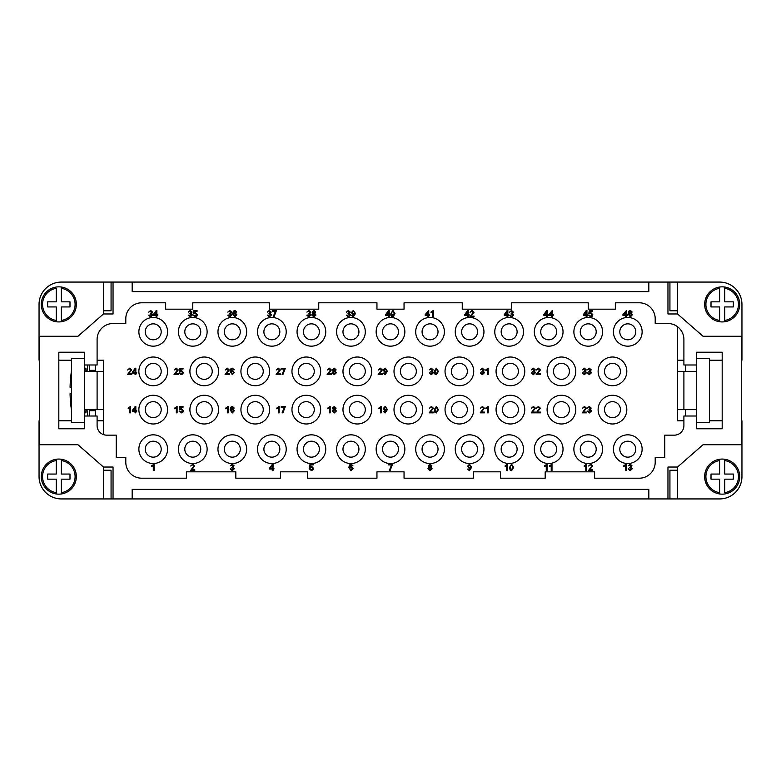 <?xml version="1.0" encoding="UTF-8"?>
<svg xmlns="http://www.w3.org/2000/svg" width="781" height="781" viewBox="0 0 781 781"><rect width="100%" height="100%" fill="white"/><g stroke="black" fill="none" stroke-linecap="round" stroke-linejoin="round"><path stroke-width="1.17" d="M95.37 409.635A159.324 159.324 0 0 0 95.497 410.669L89.63 410.669A165.152 165.152 0 0 1 89.503 409.635M85.92 371.365L85.92 368.173L84.328 368.173M89.503 371.365A165.152 165.152 0 0 1 89.63 370.331L89.63 364.991M161.198 331.818A7.976 7.976 0 0 0 153.222 323.842A7.976 7.976 0 0 0 145.246 331.818A7.976 7.976 0 0 0 153.222 339.794A7.976 7.976 0 0 0 161.198 331.818M138.872 331.818A14.351 14.351 0 0 0 153.222 346.168A14.351 14.351 0 0 0 167.573 331.818A14.351 14.351 0 0 0 153.222 317.467A14.351 14.351 0 0 0 138.872 331.818M200.746 331.818A7.976 7.976 0 0 0 192.77 323.842A7.976 7.976 0 0 0 184.794 331.818A7.976 7.976 0 0 0 192.77 339.794A7.976 7.976 0 0 0 200.746 331.818M240.284 331.818A7.976 7.976 0 0 0 232.318 323.842A7.976 7.976 0 0 0 224.342 331.818A7.976 7.976 0 0 0 232.318 339.794A7.976 7.976 0 0 0 240.284 331.818M279.832 331.818A7.976 7.976 0 0 0 271.866 323.842A7.976 7.976 0 0 0 263.89 331.818A7.976 7.976 0 0 0 271.866 339.794A7.976 7.976 0 0 0 279.832 331.818M319.38 331.818A7.976 7.976 0 0 0 311.404 323.842A7.976 7.976 0 0 0 303.438 331.818A7.976 7.976 0 0 0 311.404 339.794A7.976 7.976 0 0 0 319.38 331.818M358.928 331.818A7.976 7.976 0 0 0 350.952 323.842A7.976 7.976 0 0 0 342.976 331.818A7.976 7.976 0 0 0 350.952 339.794A7.976 7.976 0 0 0 358.928 331.818M398.476 331.818A7.976 7.976 0 0 0 390.5 323.842A7.976 7.976 0 0 0 382.524 331.818A7.976 7.976 0 0 0 390.5 339.794A7.976 7.976 0 0 0 398.476 331.818M438.024 331.818A7.976 7.976 0 0 0 430.048 323.842A7.976 7.976 0 0 0 422.072 331.818A7.976 7.976 0 0 0 430.048 339.794A7.976 7.976 0 0 0 438.024 331.818M477.562 331.818A7.976 7.976 0 0 0 469.596 323.842A7.976 7.976 0 0 0 461.62 331.818A7.976 7.976 0 0 0 469.596 339.794A7.976 7.976 0 0 0 477.562 331.818M517.11 331.818A7.976 7.976 0 0 0 509.134 323.842A7.976 7.976 0 0 0 501.168 331.818A7.976 7.976 0 0 0 509.134 339.794A7.976 7.976 0 0 0 517.11 331.818M556.658 331.818A7.976 7.976 0 0 0 548.682 323.842A7.976 7.976 0 0 0 540.716 331.818A7.976 7.976 0 0 0 548.682 339.794A7.976 7.976 0 0 0 556.658 331.818M596.206 331.818A7.976 7.976 0 0 0 588.23 323.842A7.976 7.976 0 0 0 580.254 331.818A7.976 7.976 0 0 0 588.23 339.794A7.976 7.976 0 0 0 596.206 331.818M635.754 331.818A7.976 7.976 0 0 0 627.778 323.842A7.976 7.976 0 0 0 619.802 331.818A7.976 7.976 0 0 0 627.778 339.794A7.976 7.976 0 0 0 635.754 331.818M161.198 449.182A7.976 7.976 0 0 0 153.222 441.206A7.976 7.976 0 0 0 145.246 449.182A7.976 7.976 0 0 0 153.222 457.158A7.976 7.976 0 0 0 161.198 449.182M200.746 449.182A7.976 7.976 0 0 0 192.77 441.206A7.976 7.976 0 0 0 184.794 449.182A7.976 7.976 0 0 0 192.77 457.158A7.976 7.976 0 0 0 200.746 449.182M240.284 449.182A7.976 7.976 0 0 0 232.318 441.206A7.976 7.976 0 0 0 224.342 449.182A7.976 7.976 0 0 0 232.318 457.158A7.976 7.976 0 0 0 240.284 449.182M279.832 449.182A7.976 7.976 0 0 0 271.866 441.206A7.976 7.976 0 0 0 263.89 449.182A7.976 7.976 0 0 0 271.866 457.158A7.976 7.976 0 0 0 279.832 449.182M319.38 449.182A7.976 7.976 0 0 0 311.404 441.206A7.976 7.976 0 0 0 303.438 449.182A7.976 7.976 0 0 0 311.404 457.158A7.976 7.976 0 0 0 319.38 449.182M358.928 449.182A7.976 7.976 0 0 0 350.952 441.206A7.976 7.976 0 0 0 342.976 449.182A7.976 7.976 0 0 0 350.952 457.158A7.976 7.976 0 0 0 358.928 449.182M398.476 449.182A7.976 7.976 0 0 0 390.5 441.206A7.976 7.976 0 0 0 382.524 449.182A7.976 7.976 0 0 0 390.5 457.158A7.976 7.976 0 0 0 398.476 449.182M438.024 449.182A7.976 7.976 0 0 0 430.048 441.206A7.976 7.976 0 0 0 422.072 449.182A7.976 7.976 0 0 0 430.048 457.158A7.976 7.976 0 0 0 438.024 449.182M477.562 449.182A7.976 7.976 0 0 0 469.596 441.206A7.976 7.976 0 0 0 461.62 449.182A7.976 7.976 0 0 0 469.596 457.158A7.976 7.976 0 0 0 477.562 449.182M517.11 449.182A7.976 7.976 0 0 0 509.134 441.206A7.976 7.976 0 0 0 501.168 449.182A7.976 7.976 0 0 0 509.134 457.158A7.976 7.976 0 0 0 517.11 449.182M556.658 449.182A7.976 7.976 0 0 0 548.682 441.206A7.976 7.976 0 0 0 540.716 449.182A7.976 7.976 0 0 0 548.682 457.158A7.976 7.976 0 0 0 556.658 449.182M596.206 449.182A7.976 7.976 0 0 0 588.23 441.206A7.976 7.976 0 0 0 580.254 449.182A7.976 7.976 0 0 0 588.23 457.158A7.976 7.976 0 0 0 596.206 449.182M635.754 449.182A7.976 7.976 0 0 0 627.778 441.206A7.976 7.976 0 0 0 619.802 449.182A7.976 7.976 0 0 0 627.778 457.158A7.976 7.976 0 0 0 635.754 449.182M178.419 331.818A14.351 14.351 0 0 0 192.77 346.168A14.351 14.351 0 0 0 207.121 331.818A14.351 14.351 0 0 0 192.77 317.467A14.351 14.351 0 0 0 178.419 331.818M217.967 331.818A14.351 14.351 0 0 0 232.318 346.168A14.351 14.351 0 0 0 246.669 331.818A14.351 14.351 0 0 0 232.318 317.467A14.351 14.351 0 0 0 217.967 331.818M257.505 331.818A14.351 14.351 0 0 0 271.866 346.168A14.351 14.351 0 0 0 286.217 331.818A14.351 14.351 0 0 0 271.866 317.467A14.351 14.351 0 0 0 257.505 331.818M297.053 331.818A14.351 14.351 0 0 0 311.404 346.168A14.351 14.351 0 0 0 325.755 331.818A14.351 14.351 0 0 0 311.404 317.467A14.351 14.351 0 0 0 297.053 331.818M336.601 331.818A14.351 14.351 0 0 0 350.952 346.168A14.351 14.351 0 0 0 365.303 331.818A14.351 14.351 0 0 0 350.952 317.467A14.351 14.351 0 0 0 336.601 331.818M376.149 331.818A14.351 14.351 0 0 0 390.5 346.168A14.351 14.351 0 0 0 404.851 331.818A14.351 14.351 0 0 0 390.5 317.467A14.351 14.351 0 0 0 376.149 331.818M415.697 331.818A14.351 14.351 0 0 0 430.048 346.168A14.351 14.351 0 0 0 444.399 331.818A14.351 14.351 0 0 0 430.048 317.467A14.351 14.351 0 0 0 415.697 331.818M455.245 331.818A14.351 14.351 0 0 0 469.596 346.168A14.351 14.351 0 0 0 483.947 331.818A14.351 14.351 0 0 0 469.596 317.467A14.351 14.351 0 0 0 455.245 331.818M494.783 331.818A14.351 14.351 0 0 0 509.134 346.168A14.351 14.351 0 0 0 523.495 331.818A14.351 14.351 0 0 0 509.134 317.467A14.351 14.351 0 0 0 494.783 331.818M534.331 331.818A14.351 14.351 0 0 0 548.682 346.168A14.351 14.351 0 0 0 563.033 331.818A14.351 14.351 0 0 0 548.682 317.467A14.351 14.351 0 0 0 534.331 331.818M573.879 331.818A14.351 14.351 0 0 0 588.23 346.168A14.351 14.351 0 0 0 602.581 331.818A14.351 14.351 0 0 0 588.23 317.467A14.351 14.351 0 0 0 573.879 331.818M613.427 331.818A14.351 14.351 0 0 0 627.778 346.168A14.351 14.351 0 0 0 642.128 331.818A14.351 14.351 0 0 0 627.778 317.467A14.351 14.351 0 0 0 613.427 331.818M138.872 449.182A14.351 14.351 0 0 0 153.222 463.533A14.351 14.351 0 0 0 167.573 449.182A14.351 14.351 0 0 0 153.222 434.832A14.351 14.351 0 0 0 138.872 449.182M178.419 449.182A14.351 14.351 0 0 0 192.77 463.533A14.351 14.351 0 0 0 207.121 449.182A14.351 14.351 0 0 0 192.77 434.832A14.351 14.351 0 0 0 178.419 449.182M217.967 449.182A14.351 14.351 0 0 0 232.318 463.533A14.351 14.351 0 0 0 246.669 449.182A14.351 14.351 0 0 0 232.318 434.832A14.351 14.351 0 0 0 217.967 449.182M257.505 449.182A14.351 14.351 0 0 0 271.866 463.533A14.351 14.351 0 0 0 286.217 449.182A14.351 14.351 0 0 0 271.866 434.832A14.351 14.351 0 0 0 257.505 449.182M297.053 449.182A14.351 14.351 0 0 0 311.404 463.533A14.351 14.351 0 0 0 325.755 449.182A14.351 14.351 0 0 0 311.404 434.832A14.351 14.351 0 0 0 297.053 449.182M336.601 449.182A14.351 14.351 0 0 0 350.952 463.533A14.351 14.351 0 0 0 365.303 449.182A14.351 14.351 0 0 0 350.952 434.832A14.351 14.351 0 0 0 336.601 449.182M376.149 449.182A14.351 14.351 0 0 0 390.5 463.533A14.351 14.351 0 0 0 404.851 449.182A14.351 14.351 0 0 0 390.5 434.832A14.351 14.351 0 0 0 376.149 449.182M415.697 449.182A14.351 14.351 0 0 0 430.048 463.533A14.351 14.351 0 0 0 444.399 449.182A14.351 14.351 0 0 0 430.048 434.832A14.351 14.351 0 0 0 415.697 449.182M455.245 449.182A14.351 14.351 0 0 0 469.596 463.533A14.351 14.351 0 0 0 483.947 449.182A14.351 14.351 0 0 0 469.596 434.832A14.351 14.351 0 0 0 455.245 449.182M494.783 449.182A14.351 14.351 0 0 0 509.134 463.533A14.351 14.351 0 0 0 523.495 449.182A14.351 14.351 0 0 0 509.134 434.832A14.351 14.351 0 0 0 494.783 449.182M534.331 449.182A14.351 14.351 0 0 0 548.682 463.533A14.351 14.351 0 0 0 563.033 449.182A14.351 14.351 0 0 0 548.682 434.832A14.351 14.351 0 0 0 534.331 449.182M573.879 449.182A14.351 14.351 0 0 0 588.23 463.533A14.351 14.351 0 0 0 602.581 449.182A14.351 14.351 0 0 0 588.23 434.832A14.351 14.351 0 0 0 573.879 449.182M613.427 449.182A14.351 14.351 0 0 0 627.778 463.533A14.351 14.351 0 0 0 642.128 449.182A14.351 14.351 0 0 0 627.778 434.832A14.351 14.351 0 0 0 613.427 449.182M161.198 371.365A7.976 7.976 0 0 0 153.222 363.39A7.976 7.976 0 0 0 145.246 371.365A7.976 7.976 0 0 0 153.222 379.341A7.976 7.976 0 0 0 161.198 371.365M138.872 371.365A14.351 14.351 0 0 0 153.222 385.716A14.351 14.351 0 0 0 167.573 371.365A14.351 14.351 0 0 0 153.222 357.015A14.351 14.351 0 0 0 138.872 371.365M212.227 371.365A7.976 7.976 0 0 0 204.251 363.39A7.976 7.976 0 0 0 196.275 371.365A7.976 7.976 0 0 0 204.251 379.341A7.976 7.976 0 0 0 212.227 371.365M263.256 371.365A7.976 7.976 0 0 0 255.28 363.39A7.976 7.976 0 0 0 247.304 371.365A7.976 7.976 0 0 0 255.28 379.341A7.976 7.976 0 0 0 263.256 371.365M314.274 371.365A7.976 7.976 0 0 0 306.308 363.39A7.976 7.976 0 0 0 298.332 371.365A7.976 7.976 0 0 0 306.308 379.341A7.976 7.976 0 0 0 314.274 371.365M365.303 371.365A7.976 7.976 0 0 0 357.337 363.39A7.976 7.976 0 0 0 349.361 371.365A7.976 7.976 0 0 0 357.337 379.341A7.976 7.976 0 0 0 365.303 371.365M416.332 371.365A7.976 7.976 0 0 0 408.356 363.39A7.976 7.976 0 0 0 400.389 371.365A7.976 7.976 0 0 0 408.356 379.341A7.976 7.976 0 0 0 416.332 371.365M467.36 371.365A7.976 7.976 0 0 0 459.384 363.39A7.976 7.976 0 0 0 451.418 371.365A7.976 7.976 0 0 0 459.384 379.341A7.976 7.976 0 0 0 467.36 371.365M518.389 371.365A7.976 7.976 0 0 0 510.413 363.39A7.976 7.976 0 0 0 502.437 371.365A7.976 7.976 0 0 0 510.413 379.341A7.976 7.976 0 0 0 518.389 371.365M569.417 371.365A7.976 7.976 0 0 0 561.441 363.39A7.976 7.976 0 0 0 553.465 371.365A7.976 7.976 0 0 0 561.441 379.341A7.976 7.976 0 0 0 569.417 371.365M620.446 371.365A7.976 7.976 0 0 0 612.47 363.39A7.976 7.976 0 0 0 604.494 371.365A7.976 7.976 0 0 0 612.47 379.341A7.976 7.976 0 0 0 620.446 371.365M161.198 409.635A7.976 7.976 0 0 0 153.222 401.659A7.976 7.976 0 0 0 145.246 409.635A7.976 7.976 0 0 0 153.222 417.61A7.976 7.976 0 0 0 161.198 409.635M212.227 409.635A7.976 7.976 0 0 0 204.251 401.659A7.976 7.976 0 0 0 196.275 409.635A7.976 7.976 0 0 0 204.251 417.61A7.976 7.976 0 0 0 212.227 409.635M263.256 409.635A7.976 7.976 0 0 0 255.28 401.659A7.976 7.976 0 0 0 247.304 409.635A7.976 7.976 0 0 0 255.28 417.61A7.976 7.976 0 0 0 263.256 409.635M314.274 409.635A7.976 7.976 0 0 0 306.308 401.659A7.976 7.976 0 0 0 298.332 409.635A7.976 7.976 0 0 0 306.308 417.61A7.976 7.976 0 0 0 314.274 409.635M365.303 409.635A7.976 7.976 0 0 0 357.337 401.659A7.976 7.976 0 0 0 349.361 409.635A7.976 7.976 0 0 0 357.337 417.61A7.976 7.976 0 0 0 365.303 409.635M416.332 409.635A7.976 7.976 0 0 0 408.356 401.659A7.976 7.976 0 0 0 400.389 409.635A7.976 7.976 0 0 0 408.356 417.61A7.976 7.976 0 0 0 416.332 409.635M467.36 409.635A7.976 7.976 0 0 0 459.384 401.659A7.976 7.976 0 0 0 451.418 409.635A7.976 7.976 0 0 0 459.384 417.61A7.976 7.976 0 0 0 467.36 409.635M518.389 409.635A7.976 7.976 0 0 0 510.413 401.659A7.976 7.976 0 0 0 502.437 409.635A7.976 7.976 0 0 0 510.413 417.61A7.976 7.976 0 0 0 518.389 409.635M569.417 409.635A7.976 7.976 0 0 0 561.441 401.659A7.976 7.976 0 0 0 553.465 409.635A7.976 7.976 0 0 0 561.441 417.61A7.976 7.976 0 0 0 569.417 409.635M620.446 409.635A7.976 7.976 0 0 0 612.47 401.659A7.976 7.976 0 0 0 604.494 409.635A7.976 7.976 0 0 0 612.47 417.61A7.976 7.976 0 0 0 620.446 409.635M189.9 371.365A14.351 14.351 0 0 0 204.251 385.716A14.351 14.351 0 0 0 218.602 371.365A14.351 14.351 0 0 0 204.251 357.015A14.351 14.351 0 0 0 189.9 371.365M240.929 371.365A14.351 14.351 0 0 0 255.28 385.716A14.351 14.351 0 0 0 269.63 371.365A14.351 14.351 0 0 0 255.28 357.015A14.351 14.351 0 0 0 240.929 371.365M291.957 371.365A14.351 14.351 0 0 0 306.308 385.716A14.351 14.351 0 0 0 320.659 371.365A14.351 14.351 0 0 0 306.308 357.015A14.351 14.351 0 0 0 291.957 371.365M342.976 371.365A14.351 14.351 0 0 0 357.337 385.716A14.351 14.351 0 0 0 371.688 371.365A14.351 14.351 0 0 0 357.337 357.015A14.351 14.351 0 0 0 342.976 371.365M394.005 371.365A14.351 14.351 0 0 0 408.356 385.716A14.351 14.351 0 0 0 422.706 371.365A14.351 14.351 0 0 0 408.356 357.015A14.351 14.351 0 0 0 394.005 371.365M445.033 371.365A14.351 14.351 0 0 0 459.384 385.716A14.351 14.351 0 0 0 473.735 371.365A14.351 14.351 0 0 0 459.384 357.015A14.351 14.351 0 0 0 445.033 371.365M496.062 371.365A14.351 14.351 0 0 0 510.413 385.716A14.351 14.351 0 0 0 524.764 371.365A14.351 14.351 0 0 0 510.413 357.015A14.351 14.351 0 0 0 496.062 371.365M547.09 371.365A14.351 14.351 0 0 0 561.441 385.716A14.351 14.351 0 0 0 575.792 371.365A14.351 14.351 0 0 0 561.441 357.015A14.351 14.351 0 0 0 547.09 371.365M598.119 371.365A14.351 14.351 0 0 0 612.47 385.716A14.351 14.351 0 0 0 626.821 371.365A14.351 14.351 0 0 0 612.47 357.015A14.351 14.351 0 0 0 598.119 371.365M138.872 409.635A14.351 14.351 0 0 0 153.222 423.985A14.351 14.351 0 0 0 167.573 409.635A14.351 14.351 0 0 0 153.222 395.284A14.351 14.351 0 0 0 138.872 409.635M189.9 409.635A14.351 14.351 0 0 0 204.251 423.985A14.351 14.351 0 0 0 218.602 409.635A14.351 14.351 0 0 0 204.251 395.284A14.351 14.351 0 0 0 189.9 409.635M240.929 409.635A14.351 14.351 0 0 0 255.28 423.985A14.351 14.351 0 0 0 269.63 409.635A14.351 14.351 0 0 0 255.28 395.284A14.351 14.351 0 0 0 240.929 409.635M291.957 409.635A14.351 14.351 0 0 0 306.308 423.985A14.351 14.351 0 0 0 320.659 409.635A14.351 14.351 0 0 0 306.308 395.284A14.351 14.351 0 0 0 291.957 409.635M342.976 409.635A14.351 14.351 0 0 0 357.337 423.985A14.351 14.351 0 0 0 371.688 409.635A14.351 14.351 0 0 0 357.337 395.284A14.351 14.351 0 0 0 342.976 409.635M394.005 409.635A14.351 14.351 0 0 0 408.356 423.985A14.351 14.351 0 0 0 422.706 409.635A14.351 14.351 0 0 0 408.356 395.284A14.351 14.351 0 0 0 394.005 409.635M445.033 409.635A14.351 14.351 0 0 0 459.384 423.985A14.351 14.351 0 0 0 473.735 409.635A14.351 14.351 0 0 0 459.384 395.284A14.351 14.351 0 0 0 445.033 409.635M496.062 409.635A14.351 14.351 0 0 0 510.413 423.985A14.351 14.351 0 0 0 524.764 409.635A14.351 14.351 0 0 0 510.413 395.284A14.351 14.351 0 0 0 496.062 409.635M547.09 409.635A14.351 14.351 0 0 0 561.441 423.985A14.351 14.351 0 0 0 575.792 409.635A14.351 14.351 0 0 0 561.441 395.284A14.351 14.351 0 0 0 547.09 409.635M598.119 409.635A14.351 14.351 0 0 0 612.47 423.985A14.351 14.351 0 0 0 626.821 409.635A14.351 14.351 0 0 0 612.47 395.284A14.351 14.351 0 0 0 598.119 409.635M687.641 371.365L683.902 371.365L683.902 409.635L696.662 409.635L696.662 371.365L687.641 371.365M719.623 460.546L719.623 459.257A17.543 17.543 0 0 1 739.714 476.605A17.543 17.543 0 0 1 719.623 493.963L719.623 492.674L719.623 493.963A17.543 17.543 0 0 1 719.623 459.257L719.623 474.057L711.013 474.057L711.013 479.163L719.623 479.163L719.623 492.674A16.264 16.264 0 0 1 719.623 460.546M724.729 459.257L724.729 460.546L724.729 459.257M722.181 321.928A17.543 17.543 0 0 1 719.623 321.743L719.623 306.943L711.013 306.943L711.013 301.837L719.623 301.837L719.623 287.037A17.543 17.543 0 0 0 719.623 321.743L719.623 320.454A16.264 16.264 0 0 1 719.623 288.326L719.623 287.037A17.543 17.543 0 0 1 724.729 287.037L724.729 301.837L733.339 301.837L733.339 306.943L724.729 306.943L724.729 321.743A17.543 17.543 0 0 1 722.181 321.928M739.714 304.395A17.543 17.543 0 0 0 724.729 287.037L724.729 288.326A16.264 16.264 0 0 1 724.729 320.454L724.729 321.743A17.543 17.543 0 0 0 739.714 304.395M93.359 371.365L84.338 371.365L84.328 358.606L71.569 358.606L71.569 422.394L84.328 422.394L84.328 409.635L97.098 409.635L97.098 371.365L93.359 371.365M58.819 459.072A17.543 17.543 0 0 1 61.377 459.257L61.377 474.057L69.987 474.057L69.987 479.163L61.377 479.163L61.377 493.963A17.543 17.543 0 0 0 61.377 459.257L61.377 460.546A16.264 16.264 0 0 1 61.377 492.674L61.377 493.963A17.543 17.543 0 0 1 56.271 493.963L56.271 479.163L47.661 479.163L47.661 474.057L56.271 474.057L56.271 459.257A17.543 17.543 0 0 1 58.819 459.072M41.286 476.605A17.543 17.543 0 0 0 56.271 493.963L56.271 492.674A16.264 16.264 0 0 1 56.271 460.546L56.271 459.257A17.543 17.543 0 0 0 41.286 476.605M61.377 320.454L61.377 321.743A17.543 17.543 0 0 1 41.286 304.395A17.543 17.543 0 0 1 61.377 287.037L61.377 288.326L61.377 287.037A17.543 17.543 0 0 1 61.377 321.743L61.377 306.943L69.987 306.943L69.987 301.837L61.377 301.837L61.377 288.326A16.264 16.264 0 0 1 61.377 320.454M56.271 321.743L56.271 320.454L56.271 321.743M677.527 313.962L667.96 313.962L667.96 282.068L677.527 282.068L677.527 313.962L703.046 336.279L741.315 336.279L741.315 444.721L703.046 444.721L677.527 467.038L677.527 498.932L669.932 498.932L669.932 470.23L677.527 470.23M349.712 468.502L350.981 467.126L352.221 468.551L351.011 470.035L349.712 468.502M352.133 465.827L351.84 465.144L350.396 465.017L349.585 467.282L351.138 466.433L353.032 468.502L351.03 470.679L348.814 467.585L349.498 464.9L351.099 464.168L352.914 465.759L352.133 465.827M546.261 470.572L546.261 465.583L544.699 466.53L544.699 465.769L547.042 464.168L547.042 470.572L546.261 470.572M585.809 470.572L585.809 465.583L584.247 466.53L584.247 465.769L586.59 464.168L586.59 470.572L585.809 470.572M586.482 412.846L582.265 412.846L585.662 408.199L584.461 407.096L582.411 408.287L584.481 406.442L586.472 408.219L583.358 412.095L586.482 412.095L586.482 412.846M535.454 412.846L531.236 412.846L534.643 408.199L533.443 407.096L531.383 408.287L533.462 406.442L535.444 408.219L532.33 412.095L535.454 412.095L535.454 412.846M484.425 412.846L480.217 412.846L483.615 408.199L482.414 407.096L480.364 408.287L482.433 406.442L484.415 408.219L481.301 412.095L484.425 412.095L484.425 412.846M481.106 372.781L482.355 374.04L483.664 372.703L481.867 371.551L483.38 369.813L482.336 368.817L480.403 369.833L482.316 368.173L484.181 369.833L483.302 371.121L484.493 372.693L482.346 374.685L480.325 372.888L481.106 372.781M532.134 372.781L533.384 374.04L534.692 372.703L532.896 371.551L534.409 369.813L533.364 368.817L531.422 369.833L533.345 368.173L535.21 369.833L534.331 371.121L535.522 372.693L533.374 374.685L531.344 372.888L532.134 372.781M583.153 372.781L584.403 374.04L585.721 372.703L583.924 371.551L585.438 369.813L584.383 368.817L582.45 369.833L584.373 368.173L586.238 369.833L585.36 371.121L586.551 372.693L584.403 374.685L582.372 372.888L583.153 372.781M586.15 314.587L584.159 314.587L586.15 311.707L586.15 314.587M586.15 315.299L583.387 315.299L583.387 314.587L586.297 310.447L586.941 310.447L586.941 314.587L587.8 314.587L587.8 315.299L586.941 315.299L586.941 316.832L586.15 316.832L586.15 315.299M546.612 314.587L544.611 314.587L546.612 311.707L546.612 314.587M546.612 315.299L543.84 315.299L543.84 314.587L546.749 310.447L547.393 310.447L547.393 314.587L548.252 314.587L548.252 315.299L547.393 315.299L547.393 316.832L546.612 316.832L546.612 315.299M347.154 315.055L348.404 316.315L349.722 314.977L347.916 313.825L349.429 312.088L348.385 311.092L346.452 312.107L348.375 310.447L350.239 312.107L349.361 313.396L350.552 314.968L348.404 316.959L346.373 315.163L347.154 315.055M307.607 315.055L308.856 316.315L310.174 314.977L308.378 313.825L309.881 312.088L308.837 311.092L306.904 312.107L308.827 310.447L310.692 312.107L309.813 313.396L311.004 314.968L308.856 316.959L306.826 315.163L307.607 315.055M272.266 468.307L270.265 468.307L272.266 465.427L272.266 468.307M272.266 469.02L269.494 469.02L269.494 468.307L272.403 464.168L273.047 464.168L273.047 468.307L273.906 468.307L273.906 469.02L273.047 469.02L273.047 470.552L272.266 470.552L272.266 469.02M510.315 467.428L510.715 465.271L511.575 464.822L512.853 467.428L511.584 470.035L510.315 467.428M511.584 464.168L513.664 467.428L511.584 470.679L510.139 470.025L509.505 467.428L511.584 464.168M435.046 409.703L435.456 407.545L436.315 407.096L437.594 409.703L436.325 412.309L435.046 409.703M436.325 406.442L438.395 409.703L436.325 412.954L434.871 412.3L434.246 409.703L436.325 406.442M386.536 408.561L385.297 409.996L384.018 408.619L385.316 407.096L386.536 408.561M384.086 411.304L385.14 412.309L386.624 409.996L385.101 410.689L383.217 408.6L385.218 406.442L387.405 409.527L385.121 412.954L383.334 411.372L384.086 411.304M333.243 408.063L334.278 407.086L335.313 408.102L334.288 409.088L333.243 408.063M332.989 411.011L334.258 409.732L335.576 411.031L334.288 412.309L332.989 411.011M332.433 408.092L334.268 406.442L336.113 408.112L335.176 409.39L336.377 411.021L334.278 412.954L332.179 411.001L333.399 409.39L332.433 408.092M333.243 369.794L334.278 368.817L335.313 369.833L334.288 370.819L333.243 369.794M332.989 372.732L334.258 371.453L335.576 372.762L334.288 374.04L332.989 372.732M332.433 369.823L334.268 368.173L336.113 369.843L335.176 371.121L336.377 372.752L334.278 374.685L332.179 372.732L333.399 371.121L332.433 369.823M386.536 370.292L385.297 371.727L384.018 370.35L385.316 368.817L386.536 370.292M384.086 373.035L385.14 374.04L386.624 371.727L385.101 372.41L383.217 370.331L385.218 368.173L387.405 371.258L385.121 374.685L383.334 373.103L384.086 373.035M435.046 371.434L435.456 369.276L436.315 368.817L437.594 371.434L436.325 374.04L435.046 371.434M436.325 368.173L438.395 371.434L436.325 374.685L434.871 374.031L434.246 371.434L436.325 368.173M510.296 315.055L511.545 316.315L512.853 314.977L511.057 313.825L512.57 312.088L511.526 311.092L509.593 312.107L511.506 310.447L513.381 312.107L512.502 313.396L513.693 314.968L511.535 316.959L509.515 315.163L510.296 315.055M474.077 316.852L469.859 316.852L473.257 312.205L472.056 311.102L470.006 312.293L472.075 310.447L474.067 312.224L470.953 316.1L474.077 316.1L474.077 316.852M272.286 310.555L276.415 310.555L273.985 316.852L273.174 316.852L275.41 311.316L272.286 311.316L272.286 310.555M233.548 314.792L234.817 313.406L236.057 314.831L234.847 316.315L233.548 314.792M235.979 312.107L235.677 311.424L234.232 311.307L233.431 313.571L234.983 312.712L236.868 314.782L234.866 316.959L232.65 313.864L233.334 311.18L234.944 310.447L236.75 312.039L235.979 312.107M428.994 465.788L430.028 464.812L431.063 465.827L430.038 466.813L428.994 465.788M428.74 468.727L430.009 467.448L431.327 468.756L430.038 470.035L428.74 468.727M428.183 465.818L430.019 464.168L431.864 465.837L430.927 467.116L432.127 468.746L430.028 470.679L427.929 468.727L429.15 467.116L428.183 465.818M179.933 411.109L181.153 412.309L182.5 410.757L181.143 409.303L179.249 409.83L179.864 406.55L183.037 406.55L183.037 407.301L180.489 407.301L180.147 409.01L181.348 408.609L183.34 410.679L182.832 412.183L181.163 412.954L179.103 411.177L179.933 411.109M179.933 372.84L181.153 374.04L182.5 372.478L181.143 371.034L179.249 371.561L179.864 368.281L183.037 368.281L183.037 369.032L180.489 369.032L180.147 370.741L181.348 370.34L183.34 372.41L182.832 373.914L181.163 374.685L179.103 372.908L179.933 372.84M231 372.508L232.269 371.131L233.509 372.557L232.299 374.04L231 372.508M233.421 369.833L233.129 369.149L231.684 369.022L230.873 371.287L232.426 370.438L234.32 372.508L232.318 374.685L230.102 371.59L230.785 368.905L232.387 368.173L234.202 369.764L233.421 369.833M231 410.786L232.269 409.4L233.509 410.826L232.299 412.309L231 410.786M233.421 408.102L233.129 407.418L231.684 407.301L230.873 409.566L232.426 408.707L234.32 410.777L232.318 412.954L230.102 409.859L230.785 407.174L232.387 406.442L234.202 408.033L233.421 408.102M281.219 406.55L285.338 406.55L282.907 412.846L282.107 412.846L284.333 407.311L281.219 407.311L281.219 406.55M281.219 368.281L285.338 368.281L282.907 374.577L282.107 374.577L284.333 369.032L281.219 369.032L281.219 368.281M432.576 316.852L432.576 311.863L431.014 312.81L431.014 312.049L433.357 310.447L433.357 316.852L432.576 316.852M193.961 315.114L195.182 316.315L196.539 314.763L195.172 313.308L193.278 313.835L193.893 310.555L197.066 310.555L197.066 311.307L194.528 311.307L194.176 313.015L195.387 312.615L197.368 314.684L196.861 316.188L195.191 316.959L193.141 315.182L193.961 315.114M628.93 468.776L630.179 470.035L631.497 468.698L629.701 467.546L631.204 465.808L630.16 464.812L628.227 465.827L630.15 464.168L632.014 465.827L631.136 467.116L632.327 468.688L630.179 470.679L628.149 468.883L628.93 468.776M388.45 464.168L392.57 464.168L390.139 470.465L389.338 470.465L391.564 464.92L388.45 464.92L388.45 464.168M135.054 372.332L133.053 372.332L135.054 369.452L135.054 372.332M135.054 373.054L132.282 373.054L132.282 372.332L135.191 368.202L135.835 368.202L135.835 372.332L136.695 372.332L136.695 373.054L135.835 373.054L135.835 374.577L135.054 374.577L135.054 373.054M135.054 410.601L133.053 410.601L135.054 407.721L135.054 410.601M135.054 411.323L132.282 411.323L132.282 410.601L135.191 406.471L135.835 406.471L135.835 410.601L136.695 410.601L136.695 411.323L135.835 411.323L135.835 412.846L135.054 412.846L135.054 411.323M629.008 314.792L630.277 313.406L631.517 314.831L630.306 316.315L629.008 314.792M631.438 312.107L631.146 311.424L629.701 311.307L628.89 313.571L630.443 312.712L632.327 314.782L630.326 316.959L628.109 313.864L628.793 311.18L630.404 310.447L632.22 312.039L631.438 312.107M391.681 313.708L392.082 311.551L392.941 311.102L394.22 313.708L392.95 316.315L391.681 313.708M392.95 310.447L395.03 313.708L392.95 316.959L391.506 316.305L390.871 313.708L392.95 310.447M156.102 314.606L154.101 314.606L156.102 311.726L156.102 314.606M156.102 315.329L153.34 315.329L153.34 314.606L156.239 310.477L156.883 310.477L156.883 314.606L157.742 314.606L157.742 315.329L156.883 315.329L156.883 316.852L156.102 316.852L156.102 315.329M149.425 315.055L150.674 316.315L151.992 314.977L150.186 313.825L151.699 312.088L150.655 311.092L148.722 312.107L150.645 310.447L152.51 312.107L151.631 313.396L152.822 314.968L150.674 316.959L148.644 315.163L149.425 315.055M388.421 314.606L386.429 314.606L388.421 311.726L388.421 314.606M388.421 315.329L385.658 315.329L385.658 314.606L388.567 310.477L389.211 310.477L389.211 314.606L390.07 314.606L390.07 315.329L389.211 315.329L389.211 316.852L388.421 316.852L388.421 315.329M625.698 314.606L623.707 314.606L625.698 311.726L625.698 314.606M625.698 315.329L622.935 315.329L622.935 314.606L626.479 310.477L626.479 314.606L627.348 314.606L627.348 315.329L626.479 315.329L626.479 316.852L625.698 316.852L625.698 315.329M129.753 412.846L129.753 407.858L128.191 408.805L128.191 408.043L130.534 406.442L130.534 412.846L129.753 412.846M131.706 374.577L127.488 374.577L130.886 369.93L129.685 368.817L127.635 370.018L129.705 368.173L131.696 369.95L128.582 373.826L131.706 373.826L131.706 374.577M153.281 470.572L153.281 465.583L151.709 466.53L151.709 465.769L154.062 464.168L154.062 470.572L153.281 470.572M625.356 470.572L625.356 465.583L623.794 466.53L623.794 465.769L626.137 464.168L626.137 470.572L625.356 470.572M188.973 315.055L190.222 316.315L191.53 314.977L189.734 313.825L191.247 312.088L190.203 311.092L188.27 312.107L190.183 310.447L192.058 312.107L191.179 313.396L192.37 314.968L190.213 316.959L188.192 315.163L188.973 315.055M427.968 314.606L425.977 314.606L427.968 311.726L427.968 314.606M427.968 315.329L425.206 315.329L425.206 314.606L428.749 310.477L428.749 314.606L429.609 314.606L429.609 315.329L428.749 315.329L428.749 316.852L427.968 316.852L427.968 315.329M280.32 374.577L276.103 374.577L279.5 369.93L278.3 368.817L276.249 370.018L278.319 368.173L280.311 369.95L277.196 373.826L280.32 373.826L280.32 374.577M278.368 412.846L278.368 407.858L276.806 408.805L276.806 408.043L279.149 406.442L279.149 412.846L278.368 412.846M227.339 412.846L227.339 407.858L225.777 408.805L225.777 408.043L228.13 406.442L228.13 412.846L227.339 412.846M229.292 374.577L225.074 374.577L228.472 369.93L227.271 368.817L225.221 370.018L227.291 368.173L229.282 369.95L226.168 373.826L229.292 373.826L229.292 374.577M178.263 374.577L174.046 374.577L177.453 369.93L176.252 368.817L174.192 370.018L176.272 368.173L178.253 369.95L175.139 373.826L178.263 373.826L178.263 374.577M176.321 412.846L176.321 407.858L174.749 408.805L174.749 408.043L177.102 406.442L177.102 412.846L176.321 412.846M194.772 470.572L190.564 470.572L193.961 465.925L192.761 464.822L190.71 466.013L192.78 464.168L194.762 465.945L191.648 469.82L194.772 469.82L194.772 470.572M228.521 315.055L229.77 316.315L231.078 314.977L229.282 313.825L230.795 312.088L229.751 311.092L227.818 312.107L229.731 310.447L231.606 312.107L230.717 313.396L231.908 314.968L229.76 316.959L227.74 315.163L228.521 315.055M268.068 315.055L269.318 316.315L270.626 314.977L268.83 313.825L270.343 312.088L269.299 311.092L267.356 312.107L269.279 310.447L271.144 312.107L270.265 313.396L271.456 314.968L269.308 316.959L267.278 315.163L268.068 315.055M467.516 314.606L465.515 314.606L467.516 311.726L467.516 314.606M467.516 315.329L464.754 315.329L464.754 314.606L467.653 310.477L468.297 310.477L468.297 314.606L469.156 314.606L469.156 315.329L468.297 315.329L468.297 316.852L467.516 316.852L467.516 315.329M507.064 314.606L505.063 314.606L507.064 311.726L507.064 314.606M507.064 315.329L504.292 315.329L504.292 314.606L507.201 310.477L507.845 310.477L507.845 314.606L508.704 314.606L508.704 315.329L507.845 315.329L507.845 316.852L507.064 316.852L507.064 315.329M430.077 372.781L431.327 374.04L432.635 372.703L430.839 371.551L432.352 369.813L431.307 368.817L429.374 369.833L431.288 368.173L433.162 369.833L432.274 371.121L433.465 372.693L431.317 374.685L429.296 372.888L430.077 372.781M382.378 374.577L378.16 374.577L381.558 369.93L380.357 368.817L378.307 370.018L380.376 368.173L382.368 369.95L379.244 373.826L382.378 373.826L382.378 374.577M331.349 374.577L327.132 374.577L330.529 369.93L329.328 368.817L327.278 370.018L329.348 368.173L331.339 369.95L328.225 373.826L331.349 373.826L331.349 374.577M329.397 412.846L329.397 407.858L327.835 408.805L327.835 408.043L330.178 406.442L330.178 412.846L329.397 412.846M380.425 412.846L380.425 407.858L378.863 408.805L378.863 408.043L381.206 406.442L381.206 412.846L380.425 412.846M433.406 412.846L429.189 412.846L432.586 408.199L431.385 407.096L429.335 408.287L431.405 406.442L433.396 408.219L430.272 412.095L433.406 412.095L433.406 412.846M506.713 470.572L506.713 465.583L505.151 466.53L505.151 465.769L507.504 464.168L507.504 470.572L506.713 470.572M470.806 466.286L469.566 467.721L468.288 466.345L469.586 464.822L470.806 466.286M468.356 469.03L469.41 470.035L470.894 467.721L469.371 468.415L467.487 466.325L469.488 464.168L471.675 467.253L469.391 470.679L467.604 469.098L468.356 469.03M231 468.776L232.25 470.035L233.558 468.698L231.762 467.546L233.275 465.808L232.23 464.812L230.288 465.827L232.211 464.168L234.075 465.827L233.197 467.116L234.388 468.688L232.24 470.679L230.21 468.883L231 468.776M312.83 312.068L313.864 311.092L314.899 312.107L313.874 313.093L312.83 312.068M312.576 315.007L313.845 313.737L315.163 315.036L313.874 316.315L312.576 315.007M312.029 312.097L313.855 310.447L315.709 312.117L314.763 313.396L315.963 315.026L313.864 316.959L311.765 315.007L312.986 313.396L312.029 312.097M354.642 312.566L353.402 314.001L352.133 312.625L353.422 311.102L354.642 312.566M352.192 315.309L353.246 316.315L354.74 314.001L353.207 314.694L351.323 312.605L353.324 310.447L355.511 313.532L353.227 316.959L351.44 315.378L352.192 315.309M551.562 314.587L549.56 314.587L551.562 311.707L551.562 314.587M551.562 315.299L548.799 315.299L548.799 314.587L552.343 310.447L552.343 314.587L553.202 314.587L553.202 315.299L552.343 315.299L552.343 316.832L551.562 316.832L551.562 315.299M589.421 315.085L590.651 316.295L591.998 314.733L590.641 313.288L588.737 313.806L589.362 310.535L592.525 310.535L592.525 311.287L589.987 311.287L589.635 312.996L590.846 312.595L592.828 314.665L592.32 316.159L590.651 316.94L588.601 315.153L589.421 315.085M588.113 372.781L589.362 374.04L590.67 372.703L588.874 371.551L590.387 369.813L589.343 368.817L587.41 369.833L589.323 368.173L591.197 369.833L590.319 371.121L591.51 372.693L589.352 374.685L587.332 372.888L588.113 372.781M540.413 374.577L536.196 374.577L539.593 369.93L538.392 368.817L536.342 370.018L538.412 368.173L540.403 369.95L537.279 373.826L540.413 373.826L540.413 374.577M487.432 374.577L487.432 369.589L485.87 370.536L485.87 369.774L488.213 368.173L488.213 374.577L487.432 374.577M487.432 412.846L487.432 407.858L485.87 408.805L485.87 408.043L488.213 406.442L488.213 412.846L487.432 412.846M540.413 412.846L536.196 412.846L539.593 408.199L538.392 407.096L536.342 408.287L538.412 406.442L540.403 408.219L537.279 412.095L540.413 412.095L540.413 412.846M588.113 411.05L589.362 412.309L590.67 410.982L588.874 409.82L590.387 408.082L589.343 407.086L587.41 408.102L589.323 406.442L591.197 408.102L590.319 409.39L591.51 410.962L589.352 412.954L587.332 411.157L588.113 411.05M592.711 470.572L588.493 470.572L591.9 465.925L590.7 464.822L588.64 466.013L590.719 464.168L592.701 465.945L589.587 469.82L592.711 469.82L592.711 470.572M551.22 470.572L551.22 465.583L549.648 466.53L549.648 465.769L552.001 464.168L552.001 470.572L551.22 470.572M310.125 468.727L311.346 469.928L312.703 468.375L311.336 466.921L309.442 467.448L310.057 464.168L313.23 464.168L313.23 464.92L310.682 464.92L310.34 466.628L311.551 466.228L313.532 468.297L313.025 469.801L311.355 470.572L309.296 468.795L310.125 468.727M683.902 420.793L677.527 420.793L677.527 326.712L677.527 360.207L683.902 360.207M97.098 360.207L103.473 360.207L103.473 434.597L103.473 420.793L97.098 420.793M56.271 320.454L56.271 306.943L47.661 306.943L47.661 301.837L56.271 301.837L56.271 288.326A16.264 16.264 0 0 0 56.271 320.454M103.473 310.77L111.068 310.77L111.068 282.068L61.377 282.068A22.327 22.327 0 0 0 39.05 304.395L39.05 360.207L39.685 360.207M111.068 282.068L113.04 282.068L113.04 313.962L103.473 313.962L103.473 282.068M103.473 470.23L111.068 470.23L111.068 498.932L103.473 498.932L103.473 467.038L113.04 467.038L113.04 498.932L111.068 498.932M61.377 498.932A22.327 22.327 0 0 1 39.05 476.605A22.327 22.327 0 0 0 61.377 498.932L103.473 498.932M95.497 416.009L95.497 409.635M95.497 371.365L95.497 364.991M103.473 371.365L97.098 371.365L97.098 409.635L103.473 409.635M84.338 409.635L84.328 371.365M58.819 360.207L71.569 360.207M71.569 420.793L58.819 420.793M39.685 420.793L39.05 420.793L39.05 476.605M39.05 304.395A22.327 22.327 0 0 1 61.377 282.068M677.527 310.77L669.932 310.77L669.932 282.068M724.729 460.546L724.729 474.057L733.339 474.057L733.339 479.163L724.729 479.163L724.729 492.674A16.264 16.264 0 0 0 724.729 460.546M741.315 420.793L741.95 420.793L741.95 476.605A22.327 22.327 0 0 1 719.623 498.932L677.527 498.932M685.503 416.009L685.503 409.635M685.503 371.365L685.503 364.991M677.527 409.635L683.902 409.635M696.672 371.365L696.672 358.606L709.431 358.606L709.431 422.394L696.672 422.394L696.672 409.635M683.902 371.365L677.527 371.365M677.527 282.068L719.623 282.068A22.327 22.327 0 0 1 741.95 304.395L741.95 360.207L741.315 360.207M722.181 360.207L709.431 360.207M709.431 420.793L722.181 420.793M669.932 498.932L113.04 498.932M667.96 498.932L667.96 467.038L677.527 467.038M132.174 498.932L132.174 489.365L648.826 489.365L648.826 498.932M648.826 282.068L648.826 291.635L132.174 291.635L132.174 282.068L667.96 282.068M113.04 282.068L132.174 282.068M103.473 467.038L77.954 444.721L39.685 444.721L39.685 336.279L77.954 336.279L103.473 313.962M683.902 416.009L683.902 425.577A9.567 9.567 0 0 1 674.335 435.154L664.768 435.154L664.768 457.471L655.2 457.471L655.2 462.254A15.942 15.942 0 0 1 639.258 478.206L594.605 478.206L594.605 471.822L545.177 471.822L545.177 478.206L500.523 478.206L500.523 471.822L473.423 471.822L473.423 478.206L404.05 478.206L404.05 471.822L376.95 471.822L376.95 478.206L307.577 478.206L307.577 471.822L280.477 471.822L280.477 478.206L235.823 478.206L235.823 471.822L186.395 471.822L186.395 478.206L141.742 478.206A15.942 15.942 0 0 1 125.8 462.254L125.8 457.471L116.232 457.471L116.232 435.154L106.665 435.154A9.567 9.567 0 0 1 97.098 425.577L97.098 416.009L84.338 416.009L84.338 428.769L58.819 428.769L58.819 352.231L84.338 352.231L84.338 364.991L97.098 364.991L97.098 339.471A15.942 15.942 0 0 1 113.04 323.529L125.8 323.529L125.8 318.746A15.942 15.942 0 0 1 141.742 302.794L165.66 302.794L165.66 309.178L192.77 309.178L192.77 302.794L269.308 302.794L269.308 309.178L318.746 309.178L318.746 302.794L376.95 302.794L376.95 309.178L404.05 309.178L404.05 302.794L462.254 302.794L462.254 309.178L511.692 309.178L511.692 302.794L588.23 302.794L588.23 309.178L615.34 309.178L615.34 302.794L639.258 302.794A15.942 15.942 0 0 1 655.2 318.746L655.2 323.529L667.96 323.529A15.942 15.942 0 0 1 683.902 339.471L683.902 364.991L696.662 364.991L696.662 352.231L722.181 352.231L722.181 428.769L696.662 428.769L696.662 416.009L683.902 416.009M89.63 370.331L95.497 370.331A159.324 159.324 0 0 0 95.37 371.365M89.63 416.009L89.63 410.669M71.569 370.35A127.567 127.567 0 0 0 70.778 376.149L70.827 376.149A127.528 127.528 0 0 0 70.056 387.308L71.569 387.308M71.569 393.692L70.056 393.692A127.528 127.528 0 0 0 70.827 404.851L70.778 404.851A127.567 127.567 0 0 0 71.569 410.65M84.328 412.827L85.92 412.827L85.92 409.635M739.714 476.605A17.543 17.543 0 0 1 724.729 493.963M41.286 304.395A17.543 17.543 0 0 1 56.271 287.037M61.377 287.037A17.543 17.543 0 0 1 76.362 304.395M719.623 493.963A17.543 17.543 0 0 1 704.638 476.605M87.872 364.991A167.622 167.622 0 0 0 87.013 371.365M87.013 409.635A167.622 167.622 0 0 0 87.872 416.009"/></g></svg>
